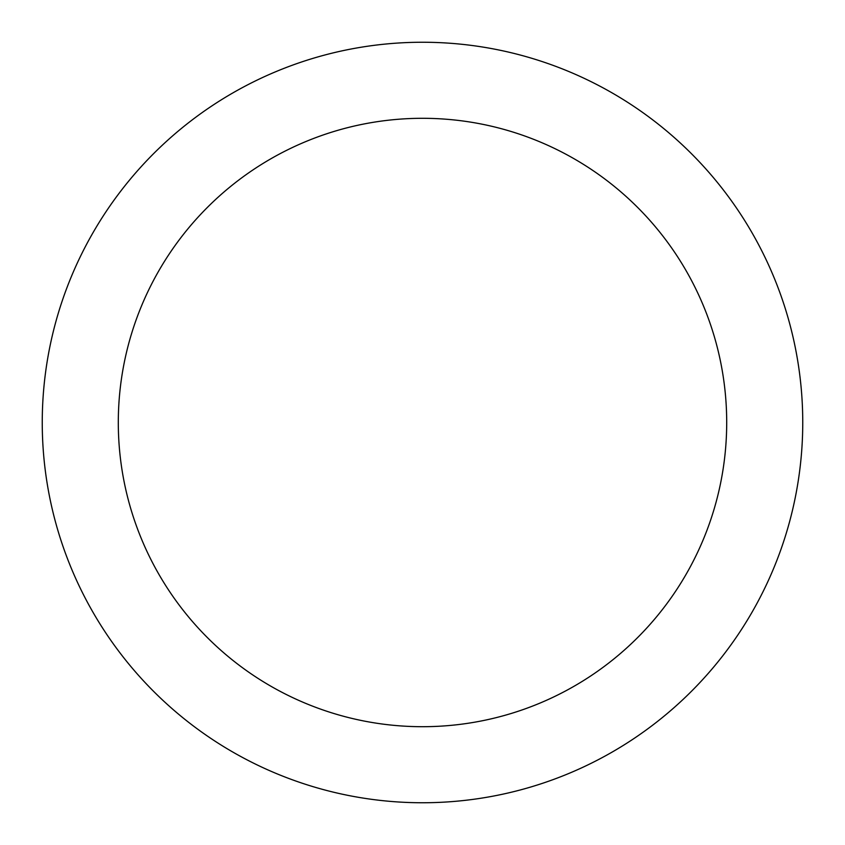 <?xml version="1.0" encoding="UTF-8"?>
<svg xmlns="http://www.w3.org/2000/svg" width="845" height="845" viewBox="0 0 845 845"><rect width="100%" height="100%" fill="white"/><g stroke="black" fill="none" stroke-linecap="round" stroke-linejoin="round"><path stroke-width="1.27" d="M422.5 42.25A380.25 380.25 0 0 1 802.75 422.5A380.25 380.25 0 0 1 422.5 802.75A380.25 380.25 0 0 1 42.25 422.5A380.25 380.25 0 0 1 422.5 42.25M422.5 726.7A304.2 304.2 0 0 1 118.3 422.5A304.2 304.2 0 0 1 422.5 118.3A304.2 304.2 0 0 1 726.7 422.5A304.2 304.2 0 0 1 422.5 726.7"/></g></svg>
